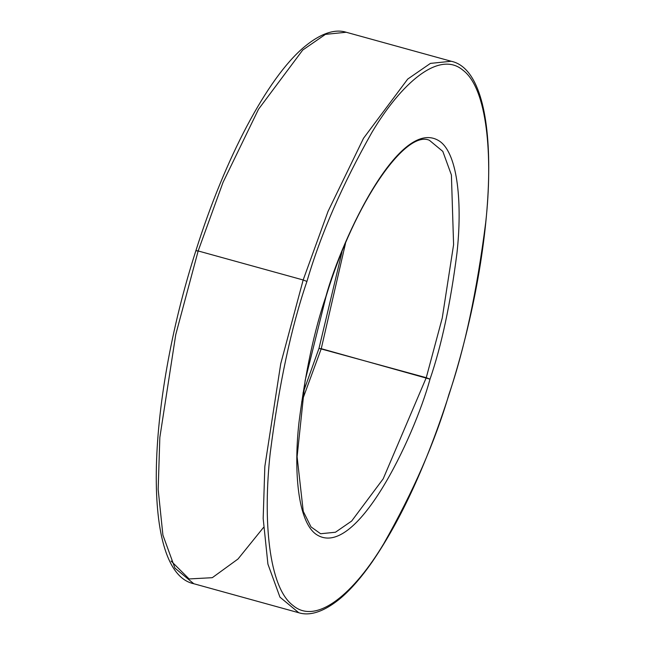 <?xml version="1.0" encoding="UTF-8"?>
<svg xmlns="http://www.w3.org/2000/svg" width="645" height="645" viewBox="0 0 645 645"><rect width="100%" height="100%" fill="white"/><g stroke="black" fill="none" stroke-linecap="round" stroke-linejoin="round"><path stroke-width="0.97" d="M319.098 348.502L321.25 348.679L345.47 243.52L321.25 348.679L301.65 402.069L321.25 348.679L430.022 379.155C441.535 345.607 450.508 303.61 456.95 253.171C462.328 204.691 458.119 154.881 440.196 141.626C400.819 113.713 342.011 237.449 325.902 296.498C342.011 237.449 400.819 113.713 440.196 141.626C458.119 154.881 462.328 204.691 456.95 253.171C450.508 303.61 441.535 345.607 430.022 379.155C413.905 438.213 355.105 561.948 315.719 534.028C297.805 520.781 293.596 470.963 298.974 422.483C305.408 372.044 314.389 330.047 325.902 296.498L325.902 296.498C314.389 330.047 305.408 372.044 298.974 422.483C293.596 470.963 297.805 520.781 315.719 534.028C355.105 561.948 413.905 438.213 430.022 379.155L426.256 377.696L383.195 478.816L351.662 521.047L335.448 532.238L320.63 533.746L335.448 532.238L351.662 521.047L383.195 478.816L426.256 377.696L442.252 318.001L453.596 244.665L451.403 174.972L442.817 151.398L429.376 140.271L442.817 151.398L451.403 174.972L453.596 244.665L442.252 318.001L426.256 377.696L318.993 348.348L341.987 251.977M448.92 394.434L448.993 394.216C435.182 441.494 413.461 491.272 383.831 543.55C354.702 592.384 316.824 625.715 293.048 605.518C268.594 587.434 262.854 519.467 270.19 453.33C278.979 384.509 291.226 327.217 306.931 281.438L303.166 279.978L280.752 363.651L264.845 466.44L263.176 518.491L267.917 564.117L279.954 597.157L298.796 612.75L193.79 583.733L174.948 568.132L162.911 535.1L158.17 489.466L159.839 437.423L175.746 334.634L198.16 250.961L195.903 250.631C225.032 158.138 267.03 78.521 303.674 47.432C323.532 30.702 337.553 29.493 346.204 32.25L325.435 34.37L302.715 50.052L258.516 109.239L223.041 182.333L198.16 250.961L175.746 334.634L159.839 437.423L158.17 489.466L162.911 535.1L174.948 568.132L193.79 583.733C141.174 572.639 145.73 406.334 195.903 250.631M171.11 561.053L189.098 578.944L212.294 577.686L238.013 559.005L263.523 527.441M449.097 394.369C426.772 463.868 401.142 519.709 372.213 561.884C361.7 576.936 351.396 588.845 341.286 597.609C321.476 614.282 307.463 615.507 298.796 612.75L279.954 597.157L267.917 564.117L263.176 518.491L264.845 466.44L280.752 363.651L303.166 279.978L198.16 250.961L303.166 279.978L328.047 211.358L363.522 138.264L407.721 79.069L430.441 63.387L451.21 61.267L430.441 63.387L407.721 79.069L363.522 138.264L328.047 211.358L303.166 279.978L306.931 281.438C291.226 327.217 278.979 384.509 270.19 453.33C262.854 519.467 268.594 587.434 293.048 605.518C316.824 625.715 354.702 592.384 383.831 543.55C413.461 491.272 435.182 441.494 448.993 394.216C464.698 348.437 476.945 291.145 485.733 222.323C493.07 156.187 487.322 88.22 462.876 70.144C439.1 49.939 401.222 83.27 372.084 132.104C342.463 184.381 320.742 234.159 306.931 281.438C320.742 234.159 342.463 184.381 372.084 132.104C401.222 83.27 439.1 49.939 462.876 70.144C487.322 88.22 493.07 156.187 485.733 222.323C476.945 291.145 464.698 348.437 448.993 394.216L449.097 394.369C499.27 238.674 503.826 72.369 451.21 61.267L346.204 32.25L325.435 34.37L302.715 50.052L258.516 109.239L223.041 182.333L198.16 250.961L196.007 250.784M320.63 533.746L311.011 526.9L303.247 511.34L297.103 456.733L305.133 380.518L326.007 296.652C355.04 200.595 406.028 129.701 429.376 140.271M303.013 393.023L318.993 348.348"/></g></svg>
